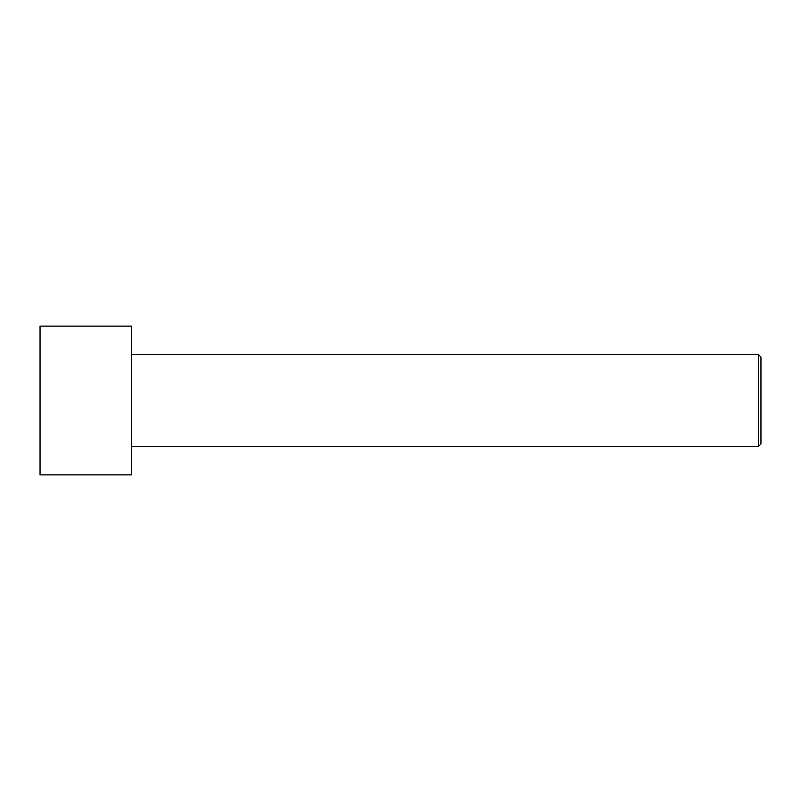 <?xml version="1.0" encoding="UTF-8"?>
<svg xmlns="http://www.w3.org/2000/svg" width="801" height="801" viewBox="0 0 801 801"><rect width="100%" height="100%" fill="white"/><g stroke="black" fill="none" stroke-linecap="round" stroke-linejoin="round"><path stroke-width="1.2" d="M40.05 474.883L40.05 326.117L131.594 326.117L131.594 474.883L40.05 474.883M131.594 446.267L758.657 446.267L758.657 354.733L760.95 357.016L760.95 443.984L758.657 446.267M131.594 354.733L758.657 354.733"/></g></svg>
